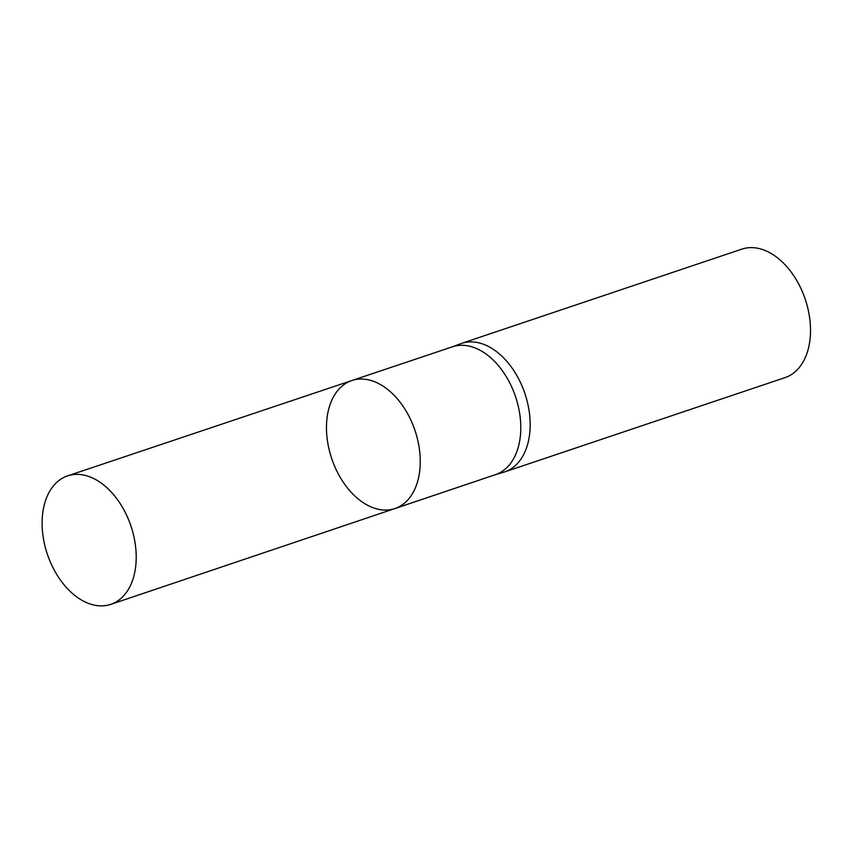 <?xml version="1.0" encoding="UTF-8"?>
<svg xmlns="http://www.w3.org/2000/svg" width="853" height="853" viewBox="0 0 853 853"><rect width="100%" height="100%" fill="white"/><g stroke="black" fill="none" stroke-linecap="round" stroke-linejoin="round"><path stroke-width="1.28" d="M351.862 380.534L452.495 346.787A67.44 43.887 71.4 0 1 515.564 396.73A67.44 43.887 71.4 0 1 495.486 474.641L394.907 508.559A67.536 43.951 -108.6 0 0 415.016 430.541A67.536 43.951 -108.6 0 0 351.862 380.534A67.536 43.951 -108.6 0 0 327.019 418.162A67.536 43.951 -108.6 0 0 345.998 486.061A67.536 43.951 -108.6 0 0 394.907 508.559A67.536 43.951 -108.6 0 0 415.016 430.541A67.536 43.951 -108.6 0 0 351.862 380.534L67.579 475.878A67.782 44.111 -108.6 0 0 42.65 513.634A67.782 44.111 -108.6 0 0 61.693 581.789A67.782 44.111 -108.6 0 0 110.783 604.361A67.782 44.111 -108.6 0 0 135.67 566.616A67.782 44.111 -108.6 0 0 116.648 498.493A67.782 44.111 -108.6 0 0 67.579 475.878M495.007 474.801L503.771 472.189A67.782 44.111 -108.6 0 0 504.72 471.89A67.782 44.111 -108.6 0 0 524.915 393.585A67.782 44.111 -108.6 0 0 461.505 343.407A67.782 44.111 -108.6 0 0 460.567 343.738L452.015 346.947M504.72 471.89L785.059 377.612A67.782 44.111 -108.6 0 0 805.264 299.318A67.782 44.111 -108.6 0 0 741.854 249.129L461.505 343.407M394.907 508.559L110.783 604.361"/></g></svg>
